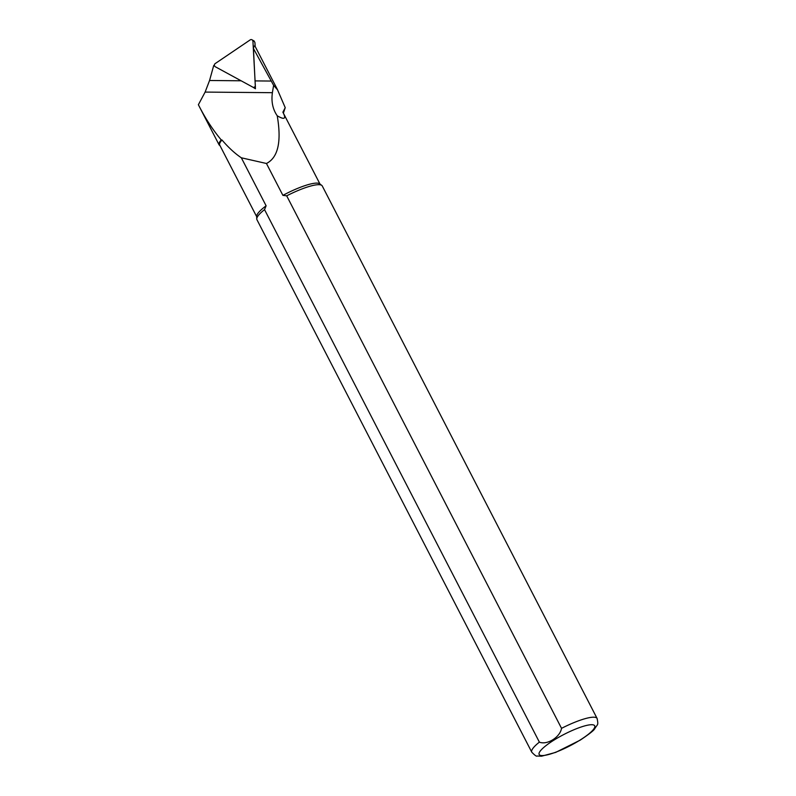 <?xml version="1.0" encoding="UTF-8"?>
<svg xmlns="http://www.w3.org/2000/svg" width="796" height="796" viewBox="0 0 796 796"><rect width="100%" height="100%" fill="white"/><g stroke="black" fill="none" stroke-linecap="round" stroke-linejoin="round"><path stroke-width="1.19" d="M214.413 65.441L213.726 65.491L214.582 65.959M319.982 184.035L283.018 112.435A35.611 7.323 152.7 0 0 282.879 112.216C286.441 118.873 284.55 120.067 277.227 115.778C281.675 141.708 278.083 157.608 266.451 163.488L241.327 157.787C234.919 153.489 228.472 147.559 221.984 139.987L221.238 139.917C213.169 130.295 205.895 119.241 199.418 106.754L198.383 104.724L205.119 92.087L209.557 80.496L213.726 65.491M252.989 87.222L255.436 88.764L253.446 48.536C253.944 45.999 254.511 45.282 255.138 46.397L254.939 42.626L254.173 41.044L252.024 39.8A1.841 1.741 83.1 0 1 252.939 41.322L254.173 41.044M277.227 115.778C272.749 109.291 271.137 101.599 272.391 92.684L273.615 85.351L253.446 48.536M283.376 113.122L285.227 107.669L277.545 89.849L273.615 85.351M221.238 139.917A36.069 7.423 152.7 0 0 219.119 144.912L220.064 145.738M597.119 718.49L322.271 185.975A36.765 7.562 152.7 0 0 321.773 185.398A36.765 7.562 152.7 0 0 286.689 195.826L561.538 728.34C560.076 737.235 547.111 745.315 539.38 742.131L264.531 209.617A36.765 7.562 152.7 0 0 256.76 218.96A36.765 7.562 152.7 0 0 256.939 219.696L531.788 752.21C534.842 755.354 536.603 756.628 537.061 756.021L541.559 756.2L555.688 752.389L580.224 740.131C589.169 734.121 593.995 730.35 594.692 728.798C597.806 723.574 598.473 725.763 597.119 718.49A36.765 7.562 152.7 0 0 561.538 728.34M321.773 185.398L319.664 183.796A35.611 7.323 152.7 0 0 282.898 195.358L286.689 195.826M264.531 209.617L266.113 205.806A35.611 7.323 152.7 0 0 256.68 216.313L256.76 218.96M266.451 163.488L282.898 195.358M266.113 205.806L241.327 157.787M221.984 139.987A35.611 7.323 152.7 0 0 219.726 145.101L256.69 216.701M285.227 107.669L282.879 112.216M252.024 39.8A1.841 1.741 83.1 0 0 250.233 39.86L215.179 63.59A1.841 1.741 -96.9 0 0 215.348 66.774L252.79 87.132A1.841 1.741 -96.9 0 0 255.317 85.421L252.939 41.322M255.188 80.903L271.376 81.053M209.557 80.496L241.108 80.784M272.391 92.684L205.119 92.087M199.448 106.793L219.119 144.912L199.418 106.754M579.787 740.24A31.243 6.428 152.7 0 0 581.966 726.728A31.243 6.428 152.7 0 0 539.031 753.454A31.243 6.428 152.7 0 0 579.787 740.24M539.38 742.131A36.765 7.562 152.7 0 0 531.788 752.21M255.138 46.387L277.565 89.839M255.397 86.247L254.76 86.864"/></g></svg>
